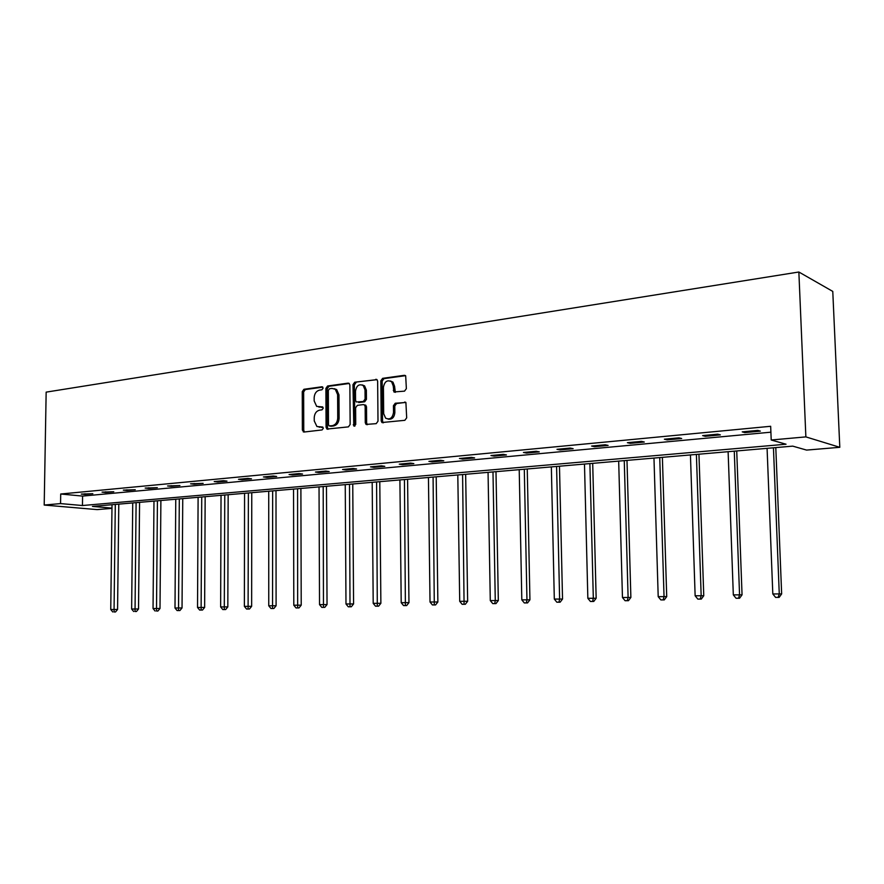 <?xml version="1.0" encoding="UTF-8"?>
<svg xmlns="http://www.w3.org/2000/svg" width="884" height="884" viewBox="0 0 884 884"><rect width="100%" height="100%" fill="white"/><g stroke="black" fill="none" stroke-linecap="round" stroke-linejoin="round"><path stroke-width="1.33" d="M323.113 388.12L321.909 386.783L303.919 389.28L302.251 391.645L302.361 430.077L304.052 432.033L322.096 429.933L323.29 428.276L322.704 427.049L316.947 426.541L314.251 420.928L314.229 417.701C314.538 413.491 316.35 410.961 319.654 410.132L322.008 409.833L323.201 408.165L322.649 406.971L316.671 406.386L314.174 400.938L314.163 397.723C314.472 393.524 316.273 390.982 319.566 390.109L321.92 389.789L323.113 388.12M404.518 391.148L406.364 388.651L405.679 375.799L404.342 375.313L382.628 378.33L380.827 380.805L381.192 420.839L381.932 422.53L404.839 420.32L406.684 417.845L405.9 402.485L395.258 403.237L393.435 405.701L393.513 412.485C392.485 418.143 389.855 420.033 385.612 418.154L383.678 413.668L383.435 387.28C384.584 381.391 387.314 379.567 391.634 381.811L393.236 385.965L393.91 391.955L404.518 391.148M771.213 440L805.865 436.895L798.86 272.007L46.156 392.131L44.2 505.051L60.554 503.593L82.455 505.526L786.042 444.221L771.213 440L770.66 426.287L60.709 494.012L60.554 503.593M349.876 385.07L349.202 383.457L348.108 383.137L327.599 385.988L325.898 388.385L326.086 427.303L326.925 429.06L348.395 426.884L350.141 424.475L349.876 385.07M354.716 382.219L377.026 379.678L377.645 381.247L377.998 421.204L376.208 423.646L366.053 424.419L365.269 422.707L365.147 406.563L364.429 404.905L363.335 404.585L357.368 405.347L355.611 407.767L355.733 424.486L353.799 425.989L352.97 384.651L354.716 382.219L376.971 379.623M111.97 508.123L92.433 506.399L792.727 446.133L806.584 450.089L839.8 447.304L832.772 291.411L798.86 272.007M60.709 494.012L82.588 496.09L770.903 432.188M84.93 494.443L92.842 493.703L81.295 494.09L84.93 494.443L84.941 493.747M105.671 492.498L113.782 491.736L102.047 492.134L105.671 492.498L105.682 491.791M126.942 490.509L135.263 489.725L123.329 490.134L126.942 490.509L126.942 489.791M148.766 488.465L157.308 487.659L145.164 488.078L148.766 488.465L148.766 487.736M171.153 486.366L179.916 485.537L167.573 485.968L171.153 486.366L171.153 485.636M194.137 484.211L203.143 483.36L190.579 483.802L194.137 484.211L194.137 483.471M217.74 481.99L226.989 481.128L223.464 480.708L214.204 481.581L217.74 481.99L217.74 481.25M241.984 479.725L251.487 478.83L247.995 478.399L238.481 479.294L241.984 479.725L241.984 478.962M266.902 477.393L276.67 476.476L273.2 476.023L263.421 476.951L266.902 477.393L266.902 476.62M292.516 474.984L302.56 474.045L299.123 473.581L289.068 474.531L292.516 474.984L292.516 474.211M318.859 472.52L329.191 471.548L325.787 471.073L315.444 472.045L318.859 472.52L318.859 471.724M345.964 469.979L356.595 468.984L353.224 468.487L342.572 469.492L345.964 469.979L345.953 469.172M373.855 467.36L384.794 466.343L381.468 465.835L370.507 466.863L373.855 467.36L373.844 466.553M402.574 464.675L413.845 463.614L410.563 463.094L399.27 464.155L402.574 464.675L402.563 463.846M432.154 461.901L443.779 460.807L440.541 460.277L428.906 461.371L432.154 461.901L432.143 461.061M462.652 459.039L474.631 457.923L471.448 457.359L459.448 458.487L462.652 459.039L462.63 458.188M494.09 456.1L506.433 454.94L503.316 454.365L490.94 455.525L494.09 456.1L494.068 455.238M526.51 453.061L539.262 451.868L536.212 451.271L523.438 452.464L526.51 453.061L526.499 452.177M559.981 449.923L573.141 448.685L570.158 448.066L556.975 449.315L559.981 449.923L559.959 449.028M594.534 446.685L608.126 445.414L605.231 444.774L591.606 446.055L594.534 446.685L594.512 445.779M630.237 443.337L644.292 442.022L641.475 441.359L627.386 442.685L630.237 443.337L630.215 442.42M667.144 439.878L681.674 438.519L678.945 437.834L664.381 439.204L667.144 439.878L667.111 438.939M705.31 436.298L720.338 434.895L717.709 434.177L702.647 435.602L705.31 436.298L705.277 435.348M744.803 432.596L760.362 431.138L757.842 430.397L742.24 431.867L744.803 432.596L744.77 431.635M111.97 508.355L97.085 509.604L44.2 505.051M839.8 447.304L805.865 436.895M82.588 496.09L82.455 505.526M318.98 407.148L319.643 407.115M322.848 407.148L321.025 407.38M319.179 427.215L319.732 427.182M322.903 427.215L321.113 427.425M322.793 387.148L305.312 389.568L303.643 391.932L303.753 430.32L304.461 431.978M349.224 383.479L328.981 386.286L327.268 388.673L327.467 427.547L328.185 429.226M329.511 388.75L328.318 390.419L328.483 424.629L329.069 425.856L332.207 425.712C335.577 424.895 337.412 422.353 337.732 418.077L337.6 394.584L335.312 389.314L332.008 388.407L329.511 388.75M330.528 426.154L329.699 426.011M334.196 388.662L336.682 389.601L338.97 394.872L339.102 418.342C338.793 422.607 336.948 425.149 333.588 425.966L331.08 426.254M365.788 405.181L364.429 404.905L365.788 405.181L366.506 406.85L366.628 422.961L367.39 424.674M356.075 382.529L354.329 384.949L354.937 426.022M365.015 389.866L363.247 385.568C359.103 383.656 356.517 385.523 355.49 391.148L355.556 400.297L356.274 401.966L363.313 401.502L365.092 399.071L365.015 389.866L366.374 390.175L364.595 385.877L362.219 384.916M366.374 390.175L366.44 399.358L364.672 401.789L358.705 402.552M390.374 380.949L392.971 382.131L394.573 386.275L395.347 392.341M388.087 419.093C391.955 419.712 394.209 417.602 394.85 412.762L393.513 412.485M405.778 402.375L396.596 403.524L394.783 405.988L394.85 412.762M405.535 375.656L383.965 378.65L382.164 381.114L382.54 421.104L383.313 422.817M112.014 504.72L110.754 609.507L117.572 609.474L118.787 504.134M114.102 611.949L115.506 611.96L114.102 611.949L114.069 609.43L115.296 504.433M112.776 611.971L110.754 609.507M117.572 609.474L115.506 611.96M132.733 502.93L131.639 609.021L138.523 608.977L139.573 502.344M135.031 611.485L136.434 611.496L135.031 611.485L136.103 502.642M133.683 611.518L131.639 609.021M138.523 608.977L136.434 611.496M153.982 501.106L153.042 608.512L160.004 608.479L160.888 500.51M156.501 611.01L157.893 611.032L156.501 611.01L157.429 500.808M155.109 611.043L153.042 608.512M160.004 608.479L157.893 611.032M175.761 499.228L174.999 608.004L182.038 607.96L182.745 498.631M178.524 610.535L177.098 610.557L179.905 610.546L178.524 610.535L179.308 498.93M177.098 610.557L174.999 608.004M182.038 607.96L179.905 610.546M198.104 497.305L197.53 607.474L204.635 607.43L205.154 496.697M201.11 610.037L199.651 610.071L202.491 610.048L201.11 610.037L201.74 496.996M199.651 610.071L197.53 607.474M204.635 607.43L202.491 610.048M221.033 495.338L220.646 606.932L227.829 606.888L228.16 494.72M224.293 609.529L222.79 609.562L225.663 609.54L224.293 609.529L224.768 495.018M222.79 609.562L220.646 606.932M227.829 606.888L225.663 609.54M244.57 493.305L244.382 606.369L251.642 606.325L251.763 492.686M248.095 608.999L246.559 609.032L249.465 609.021L248.095 608.999L248.393 492.985M246.559 609.032L244.382 606.369M251.642 606.325L249.465 609.021M268.725 491.228L268.758 605.794L276.095 605.761L275.996 490.609M272.548 608.468L270.957 608.501L273.896 608.479L272.548 608.468L272.659 490.896M270.957 608.501L268.758 605.794M276.095 605.761L273.896 608.479M293.543 489.095L293.797 605.209L301.212 605.164L300.892 488.465M297.654 607.916L296.029 607.949L299.002 607.927L297.654 607.916L297.577 488.753M296.029 607.949L293.797 605.209M301.212 605.164L299.002 607.927M319.036 486.896L319.533 604.612L327.036 604.568L326.461 486.266M323.467 607.341L321.798 607.385L324.793 607.363L323.467 607.341L323.19 486.543M321.798 607.385L319.533 604.612M327.036 604.568L324.793 607.363M345.246 484.642L345.987 603.982L353.578 603.938L352.749 484.001M350.009 606.755L348.285 606.8L351.324 606.778L350.009 606.755L349.512 484.277M348.285 606.8L345.987 603.982M353.578 603.938L351.324 606.778M372.186 482.321L373.203 603.341L380.871 603.308L379.788 481.669M377.302 606.159L375.534 606.203L378.595 606.181L377.302 606.159L376.584 481.946M375.534 606.203L373.203 603.341M380.871 603.308L378.595 606.181M399.911 479.946L401.203 602.689L408.961 602.645L407.59 479.283M405.391 605.54L403.568 605.584L406.662 605.562L405.391 605.54L404.43 479.548M403.568 605.584L401.203 602.689M408.961 602.645L406.662 605.562M428.442 477.482L430.022 602.015L437.867 601.971L436.199 476.819M434.298 604.91L432.42 604.943L435.558 604.932L434.298 604.91L433.083 477.084M432.42 604.943L430.022 602.015M437.867 601.971L435.558 604.932M457.802 474.962L459.713 601.319L467.647 601.275L465.658 474.277M464.078 604.247L462.133 604.291L465.316 604.28L464.078 604.247L462.597 474.542M462.133 604.291L459.713 601.319M467.647 601.275L465.316 604.28M488.056 472.354L490.288 600.601L498.322 600.556L495.99 471.669M494.753 603.573L492.753 603.617L495.968 603.606L494.753 603.573L495.272 600.479L492.985 471.934M492.753 603.617L490.288 600.601M498.322 600.556L495.968 603.606M519.217 469.669L521.814 599.86L529.936 599.816L527.251 468.984M526.367 602.888L524.311 602.932L527.56 602.91L526.367 602.888L526.952 599.739L524.3 469.238M524.311 602.932L521.814 599.86M529.936 599.816L527.56 602.91M551.351 466.907L554.312 599.087L562.533 599.054L559.473 466.211M558.975 602.17L556.854 602.214L560.136 602.192L558.975 602.17L559.616 598.965L556.588 466.454M556.854 602.214L554.312 599.087M562.533 599.054L560.136 602.192M584.479 464.056L587.849 598.302L596.159 598.258L592.7 463.349M592.611 601.429L590.424 601.474L593.75 601.451L592.611 601.429L593.319 598.181L589.893 463.592M590.424 601.474L587.849 598.302M596.159 598.258L593.75 601.451M618.678 461.117L622.458 597.496L630.878 597.451L626.988 460.398M627.331 600.667L625.076 600.711L628.447 600.689L627.331 600.667L628.104 597.363L624.259 460.63M625.076 600.711L622.458 597.496M630.878 597.451L628.447 600.689M653.972 458.078L658.204 596.656L666.724 596.612L662.381 457.348M663.199 599.871L660.856 599.927L664.271 599.904L663.199 599.871L664.039 596.512L659.74 457.581M660.856 599.927L658.204 596.656M666.724 596.612L664.271 599.904M690.437 454.94L695.133 595.783L703.763 595.739L698.946 454.21M700.25 599.065L697.841 599.109L701.288 599.098L700.25 599.065L701.167 595.639L696.393 454.42M697.841 599.109L695.133 595.783M703.763 595.739L701.288 599.098M728.118 451.691L733.322 594.888L742.052 594.844L736.726 450.951M738.56 598.214L736.063 598.269L739.554 598.258L738.56 598.214L739.554 594.744L734.273 451.16M736.063 598.269L733.322 594.888M742.052 594.844L739.554 598.258M767.08 448.343L772.815 593.96L781.655 593.915L775.798 447.591M778.185 597.341L775.611 597.407L779.147 597.385L778.185 597.341L779.268 593.805L773.445 447.79M775.611 597.407L772.815 593.96M781.655 593.915L779.147 597.385M322.527 386.916L321.909 386.783M322.583 406.927L321.997 406.806M303.753 430.32L302.361 430.077M303.643 391.932L302.251 391.645M305.312 389.568L303.919 389.28M327.467 427.547L326.086 427.303M327.268 388.673L325.898 388.385M328.981 386.286L327.599 385.988M349.058 383.347L348.108 383.137M333.588 425.966L332.207 425.712M339.102 418.342L337.732 418.077M338.97 394.872L337.6 394.584M376.838 379.523L375.822 379.28M366.628 422.961L365.269 422.707M366.506 406.85L365.147 406.563M354.606 425.027L353.246 424.773M354.329 384.949L352.97 384.651M364.672 401.789L363.313 401.502M366.44 399.358L365.092 399.071M394.618 390.684L393.281 390.374M394.573 386.275L393.236 385.965M394.783 405.988L393.435 405.701M396.596 403.524L395.258 403.237M405.634 402.275L404.64 402.054M382.54 421.104L381.192 420.839M382.164 381.114L380.827 380.805M383.965 378.65L382.628 378.33M405.436 375.578L404.342 375.313M304.162 432.011L303.234 431.856M327.986 429.248L326.925 429.06M336.682 389.601L335.312 389.314M367.368 424.674L366.053 424.419M354.628 426.143L353.799 425.989M364.595 385.877L363.247 385.568M395.247 392.264L393.91 391.955M392.971 382.131L391.634 381.811M383.28 422.795L381.932 422.53"/></g></svg>
